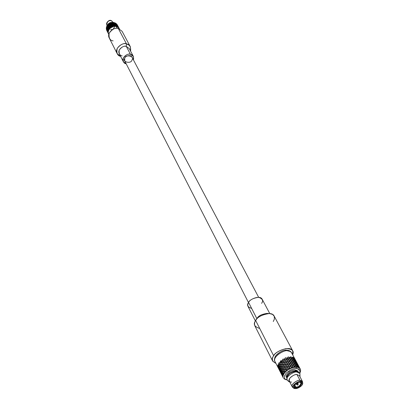<?xml version="1.0" encoding="UTF-8"?>
<svg xmlns="http://www.w3.org/2000/svg" width="409" height="409" viewBox="0 0 409 409"><rect width="100%" height="100%" fill="white"/><g stroke="black" fill="none" stroke-linecap="round" stroke-linejoin="round"><path stroke-width="0.61" d="M111.805 22.515L107.94 24.535L111.606 22.362C109.678 22.536 108.278 23.471 107.409 25.164M113.63 22.807L114.561 23.241L114.239 22.633L113.584 22.848L114.239 22.633L115.128 23.17L114.546 23.328L113.63 22.807M113.993 23.492L114.924 23.932L114.602 23.318L113.947 23.533L114.602 23.318L114.909 24.019L113.993 23.492M114.351 24.177L115.287 24.617L114.965 24.008L114.31 24.218L114.965 24.008L115.854 24.54L115.272 24.709L114.351 24.177M114.714 24.867L115.65 25.302L115.328 24.693L114.673 24.908L115.328 24.693L116.222 25.23L115.635 25.394L114.714 24.867M115.082 25.557L116.018 25.992L115.691 25.384L115.036 25.603L115.691 25.384L116.585 25.92L115.998 26.084L115.082 25.557M115.445 26.248L116.381 26.687L116.059 26.074L115.399 26.294L116.059 26.074L116.954 26.611L115.445 26.248M289.122 381.832L287.128 380.104C284.863 377.139 294.199 370.989 296.878 372.047L295.947 371.326L296.878 372.047C294.199 370.989 284.869 377.129 287.128 380.099L287.128 380.104C284.874 377.139 294.204 370.999 296.883 372.052L296.883 372.052C294.189 370.989 284.833 377.185 287.144 380.13M251.653 308.447C247.603 307.082 246.581 305.083 248.58 302.456C249.899 299.792 253.248 298.079 258.631 297.307C262.593 298.744 263.58 300.758 261.591 303.34M269.761 313.55L262.143 299.189C259.96 294.598 248.841 299.715 248.58 302.456L247.798 304.342L247.905 306.213L255.415 321.009M259.73 328.468C254.347 326.75 252.982 324.143 255.635 320.636L255.691 320.549C257.466 316.98 262.016 314.633 269.332 313.519L267.067 313.396C261.602 314.23 258.202 315.978 256.878 318.647L248.58 302.456L256.878 318.647C258.503 315.579 262.235 313.872 268.074 313.524M269.332 313.519L272.542 314.383L274.229 316.218L274.398 319.076L273.289 321.525M292.716 350.81L274.107 315.963C271.208 309.884 256.075 316.893 255.691 320.549C254.51 322.108 254.245 323.913 254.894 325.947L272.726 361.203C272.103 359.189 272.42 357.389 273.667 355.81C274.148 352.164 289.884 344.828 292.716 350.81L292.66 354.705C294.398 350.968 292.19 348.923 286.029 348.575C279.347 350.401 275.226 352.814 273.667 355.81L255.691 320.549L273.667 355.81C271.198 358.77 271.959 361.295 275.947 363.396L272.726 361.203M287.757 358.468L286.188 359.618L287.757 358.468M283.478 361.004L281.944 361.51M274.72 359.312C273.754 354.511 284.204 349.189 286.602 350.191M295.099 359.291L291.244 352.226L289.863 351.285L287.645 350.856L290.165 351.423L291.643 352.793C290.753 351.193 289.137 350.324 286.796 350.196L287.645 350.856C284.955 349.347 272.189 356.658 274.966 361.464C272.189 356.658 284.955 349.347 287.645 350.856L286.551 350.191C283.442 349.864 279.843 351.735 275.758 355.799C274.286 358.591 274.02 360.482 274.966 361.464L278.355 368.131L277.696 366.536L278.054 366.541L277.798 364.946L278.595 364.639L278.708 362.988L279.95 362.655L280.61 360.82L281.98 360.784L282.931 359.092L284.49 359.209L285.293 357.88L287.225 358.095L288.34 356.945L289.915 357.543L290.62 356.73L292.287 357.614L292.977 357.159L294.117 358.294L294.296 358.013L295.15 359.388L294.296 358.013L294.117 358.294L292.977 357.159L292.287 357.614L290.62 356.73L289.915 357.543L288.34 356.945L287.225 358.095L285.293 357.88L284.49 359.209L282.931 359.092L281.98 360.784L280.61 360.82L279.95 362.655L278.708 362.988L278.595 364.639L277.798 364.946L278.054 366.541L277.696 366.536L278.355 368.131M280.4 361.832L281.678 361.582M283.866 362.538L283.355 362.722L283.866 362.538M278.043 364.797L278.856 364.721L278.043 364.797M278.979 362.88L280.175 362.783L278.979 362.88M280.646 360.978L282.154 360.958L280.646 360.978M282.839 359.276L284.587 359.409L282.839 359.276L282.159 360.784L282.839 359.276M285.416 358.039L285.6 357.757L285.416 358.039M279.603 370.038L280.104 370.063L279.47 370.022L279.04 368.478L279.822 368.289L278.999 368.279L279.439 370.017L278.984 368.478L278.647 368.468L279.47 370.017L278.647 368.468L279.209 368.31L278.764 366.684L279.746 366.459L278.749 366.479L278.943 368.284L278.687 366.694L278.156 366.735L278.933 366.541L278.698 364.838L279.868 364.624L278.703 364.629L278.667 366.49L278.595 364.848L277.875 364.935L278.11 366.536L278.933 366.541L278.156 366.735L278.585 368.279L279.209 368.31L278.585 368.279L278.156 366.735L278.933 366.541L278.11 366.536L278.549 368.274L278.1 366.735L277.762 366.72L278.58 368.274L277.762 366.72L278.325 366.566L277.875 364.935L278.856 364.721L278.836 362.972L280.175 362.783L280.543 361.019L283.785 361.019L284.592 359.404L286.377 359.69L287.266 358.335L286.3 359.46L287.123 358.238L285.497 357.916L284.69 359.23L286.377 359.69L284.608 359.409L285.497 357.916L287.266 358.335L288.038 357.006L287.266 358.335L288.238 357.072L289.884 357.798L290.62 356.73L289.884 357.798L290.804 356.832L292.2 357.87L292.772 357.083L292.2 357.87L292.926 357.21L293.979 358.535L294.229 358.131M278.836 362.972L278.703 364.629L279.628 364.521L279.904 362.865L278.836 362.972M280.543 361.019L279.904 362.865L279.868 364.624L278.698 364.838L279.868 364.624L280.047 362.849L281.54 362.722L280.099 362.645L281.341 362.568L281.903 360.978L280.543 361.019M282.154 360.958L281.54 362.722L280.047 362.849L281.54 362.722L282.082 360.978L283.785 361.019L282.159 360.784L283.641 360.825L284.393 359.383L283.785 361.019L282.154 360.958M293.979 358.535L294.408 358.177L295.226 359.531L294.408 358.177L293.979 358.535L292.926 357.21L292.2 357.87L290.804 356.832L289.884 357.798L288.238 357.072L286.377 359.69L287.328 358.289L289.056 358.867L287.43 358.146L289.051 358.611L289.823 357.655L289.056 358.867L290.017 357.737L291.556 358.627L290.109 357.63L291.617 358.371L292.22 357.691L291.556 358.627L292.389 357.809L293.631 358.995L292.461 357.732L293.744 358.749L294.081 358.34L293.631 358.995L294.219 358.488L295.303 359.695L294.25 358.448L295.211 359.736L294.219 358.488L293.631 358.995L292.389 357.809L291.556 358.627L290.017 357.737L289.056 358.867L287.328 358.289L286.377 359.69L284.592 359.404L283.785 361.019L282.082 360.978L281.54 362.722L280.047 362.849L279.868 364.624L278.698 364.838L278.749 366.479L279.485 366.382L279.603 364.731L279.746 366.459L278.764 366.684L279.485 366.592L279.725 364.716L281.065 364.526L279.751 364.511L280.845 364.399L281.28 362.773L281.065 364.526L279.725 364.716L281.065 364.526L281.443 362.763L283.054 362.701L281.504 362.563L282.88 362.527L283.555 361.009L283.054 362.701L281.443 362.763L283.054 362.701L283.744 361.019L285.487 361.157L283.836 360.83L285.395 360.948L286.198 359.618L285.492 361.147L283.744 361.019L283.054 362.701L281.443 362.763L281.065 364.526L279.725 364.716L279.746 366.459L278.764 366.684L278.999 368.279L279.557 368.233L279.485 366.592L279.822 368.289L279.04 368.478L279.822 368.289L279.587 366.576L280.763 366.372L279.592 366.372L280.518 366.27L280.799 364.608L280.763 366.372L279.587 366.576L280.763 366.372L280.942 364.593L282.44 364.465L280.993 364.388L282.241 364.312L282.803 362.722L282.44 364.465L280.942 364.593L282.44 364.465L282.982 362.722L284.69 362.763L283.059 362.527L284.546 362.563L285.293 361.121L284.69 362.763L282.982 362.722L284.69 362.763L285.492 361.142L287.282 361.428L285.594 360.968L286.402 359.654L288.171 360.073L286.504 359.496L288.135 359.828L288.948 358.744L288.171 360.073L289.153 358.805L290.799 359.531L289.25 358.683L290.83 359.276L291.535 358.463L290.799 359.531L291.719 358.565L293.115 359.598L291.801 358.473L293.207 359.342L293.693 358.811L293.115 359.598L293.846 358.944L294.899 360.257L293.897 358.887L295.032 360.022L295.211 359.741L295.012 360.084M278.468 368.356L278.805 368.294L278.468 368.361L279.24 369.874M296.065 361.116L295.339 359.879L296.065 361.116M295.15 359.854L294.899 360.257L295.329 359.905L296.147 361.259L295.329 359.905L294.899 360.257L293.846 358.944L293.115 359.598L291.719 358.565L290.799 359.531L289.153 358.805L288.171 360.073L286.402 359.654L285.594 360.968L287.21 361.198L288.033 359.971L287.282 361.428L288.238 360.022L289.966 360.6L288.34 359.879L289.961 360.349L290.733 359.388L289.966 360.6L290.927 359.47L292.471 360.36L291.019 359.358L292.532 360.104L293.135 359.419L292.471 360.36L293.309 359.537L294.546 360.728L293.376 359.465L294.659 360.482L295.001 360.068L294.546 360.728L295.134 360.217L296.131 361.469L295.134 360.217L294.546 360.728L293.309 359.537L292.471 360.36L290.927 359.47L289.966 360.6L288.238 360.022L287.282 361.428L285.492 361.142L284.69 362.763L282.982 362.722L282.44 364.465L280.942 364.593L280.763 366.372L279.587 366.576L279.822 368.289L279.04 368.478L279.47 370.022L279.833 370.038L279.577 368.437L280.104 370.063L279.766 370.038M290.257 370.145L289.955 370.109M289.102 371.587L288.192 371.398M280.129 371.628L279.352 370.104L279.684 370.043L279.357 370.109M296.142 361.444L295.165 360.176L296.142 361.444M280.385 368.141L279.638 368.228L280.385 368.141L280.497 366.479L280.385 368.141M279.822 368.289L280.64 368.212L279.822 368.289M281.745 366.152L280.646 366.254L281.745 366.152L282.174 364.516L281.745 366.152M280.763 366.372L281.965 366.28L280.763 366.372M283.785 364.276L282.404 364.307L283.785 364.276L284.454 362.752L283.785 364.276M282.44 364.465L283.958 364.45L282.44 364.465M286.305 362.696L284.736 362.573L286.305 362.696L287.108 361.362L286.305 362.696M281.586 373.56L281.254 373.535L280.83 371.991L281.612 371.796L280.789 371.791L281.223 373.529L280.773 371.991L280.426 371.965L281.254 373.529L280.426 371.965L280.998 371.827L280.548 370.181L281.54 369.976L280.528 369.976L280.727 371.796L280.467 370.191L279.93 370.232L280.712 370.038L280.482 368.33L281.658 368.12L280.487 368.126L280.446 369.987L280.38 368.345L279.654 368.432L279.889 370.033L280.712 370.038L279.93 370.232L280.359 371.776L280.998 371.827L280.359 371.776L279.93 370.232L280.712 370.038L279.889 370.033L280.329 371.766L279.879 370.232L279.536 370.211L280.359 371.771L279.536 370.211L280.104 370.063L279.654 368.432L280.64 368.212L280.62 366.464L281.965 366.28L282.338 364.511L285.594 364.511L286.331 362.757L288.197 363.177L286.504 362.717L287.282 361.428L287.113 361.709L287.312 361.392L289.086 361.817L287.415 361.234L289.051 361.576L289.863 360.477L289.086 361.817L290.063 360.544L291.719 361.275L290.165 360.416L291.745 361.019L292.45 360.196L291.719 361.275L292.634 360.298L294.035 361.336L292.716 360.206L294.127 361.086L294.608 360.544L294.035 361.336L294.766 360.677L295.819 361.996L294.812 360.615L295.958 361.76L296.131 361.469L295.819 361.996L296.055 361.617M296.99 362.849L296.254 361.607L296.99 362.849M280.62 366.464L280.487 368.126L281.418 368.018L281.699 366.362L280.62 366.464M282.338 364.511L281.699 366.362L281.658 368.12L280.482 368.33L281.658 368.12L281.842 366.346L283.34 366.213L281.888 366.142L283.14 366.065L283.708 364.47L282.338 364.511M283.958 364.45L284.649 362.763L286.392 362.911L284.649 362.763L283.708 364.47L283.34 366.213L281.842 366.346L283.34 366.213L283.882 364.47L285.594 364.511L283.964 364.276L285.451 364.312L286.203 362.87L285.594 364.511L283.958 364.45M295.819 361.996L296.249 361.638L297.067 362.993L296.249 361.638L295.819 361.996L294.766 360.677L294.035 361.336L292.634 360.298L291.719 361.275L290.063 360.544L289.086 361.817L287.312 361.392L286.504 362.717L288.12 362.941L288.943 361.72L288.197 363.177L289.148 361.766L290.881 362.343L289.255 361.622L290.876 362.093L291.653 361.132L290.881 362.343L291.847 361.213L293.391 362.103L291.939 361.101L293.452 361.842L294.056 361.162L293.391 362.103L294.229 361.275L295.472 362.466L294.296 361.203L295.584 362.216L295.922 361.807L295.472 362.466L296.055 361.955L297.057 363.207L296.055 361.955L295.472 362.466L294.229 361.275L293.391 362.103L291.847 361.213L290.881 362.343L289.148 361.766L288.197 363.177L286.402 362.89L285.594 364.511L283.882 364.47L283.34 366.213L281.842 366.346L281.658 368.12L280.482 368.33L280.528 369.976L281.28 369.9L281.392 368.228L281.54 369.976L280.548 370.181L281.54 369.976L281.515 368.218L282.87 368.039L281.545 368.008L282.645 367.911L283.079 366.265L282.87 368.039L281.515 368.218L282.87 368.039L283.243 366.26L284.863 366.208L283.304 366.055L284.69 366.035L285.359 364.501L284.863 366.208L283.243 366.26L284.863 366.208L285.554 364.511L287.307 364.664L285.554 364.511L284.863 366.208L283.243 366.26L282.87 368.039L281.515 368.218L281.54 369.976L280.548 370.181L280.789 371.791L281.346 371.745L281.28 370.104L281.612 371.796L280.83 371.991L281.612 371.796L281.382 370.094L282.558 369.884L281.387 369.884L282.317 369.782L282.599 368.12L282.558 369.884L281.382 370.094L282.558 369.884L282.747 368.11L284.245 367.972L282.793 367.901L284.045 367.824L284.613 366.229L284.245 367.972L282.747 368.11L284.245 367.972L284.792 366.229L286.504 366.265L284.874 366.035L286.361 366.07L287.118 364.629L286.504 366.265L284.792 366.229L286.504 366.265L287.317 364.649L285.646 364.322L287.215 364.455L288.018 363.105L287.317 364.649L288.222 363.141L287.982 363.524L288.222 363.141L290.007 363.57L288.325 362.977L289.966 363.325L290.779 362.221L290.007 363.57L290.983 362.287L292.639 363.023L291.08 362.159L292.665 362.768L293.371 361.939L292.639 363.023L293.555 362.037L294.961 363.085L293.636 361.945L295.053 362.829L295.533 362.277L294.961 363.085L295.687 362.415L296.745 363.744L295.738 362.354L296.883 363.504L297.057 363.207L296.868 363.524M297.067 363.166L296.09 361.914L297.067 363.177M289.991 373.325L289.511 373.228L289.991 373.325M280.237 371.837L280.574 371.796L280.242 371.853L281.024 373.386M297.159 363.172L297.916 364.593L296.96 363.391L297.144 363.156M296.745 363.744L297.169 363.371L297.992 364.736L297.169 363.371L296.745 363.744L295.687 362.415L294.961 363.085L293.555 362.037L292.639 363.023L290.983 362.287L290.007 363.57L288.222 363.141L287.333 364.649L289.107 364.93L287.415 364.475L289.035 364.695L289.863 363.473L289.107 364.93L290.068 363.524L291.801 364.097L290.17 363.376L291.796 363.841L292.573 362.88L291.801 364.097L292.772 362.962L294.316 363.846L292.864 362.855L294.373 363.591L294.981 362.906L294.316 363.846L295.155 363.023L296.397 364.209L295.221 362.952L296.51 363.964L296.847 363.55L296.397 364.209L296.985 363.698L297.982 364.951L296.985 363.698L296.397 364.209L295.155 363.023L294.316 363.846L292.772 362.962L291.801 364.097L290.068 363.524L289.107 364.93L287.317 364.649L286.504 366.265L284.792 366.229L284.245 367.972L282.747 368.11L282.558 369.884L281.382 370.094L281.612 371.796L280.83 371.991L281.254 373.535L281.627 373.56L281.366 371.95L281.898 373.586L281.443 371.945L282.44 371.74L281.428 371.74L282.179 371.658L282.292 369.987L282.44 371.74L281.443 371.945L282.179 371.868L282.414 369.976L283.774 369.802L282.445 369.767L283.549 369.675L283.979 368.023L283.774 369.802L282.414 369.976L283.774 369.802L284.148 368.018L285.773 367.967L284.209 367.814L285.6 367.793L286.269 366.254L285.773 367.967L284.148 368.018L285.773 367.967L286.464 366.265L288.222 366.423L286.464 366.265L285.773 367.967L284.148 368.018L283.774 369.802L282.414 369.976L282.44 371.74L281.443 371.945L281.668 373.754L282.512 373.57L281.683 373.555L282.246 373.519L282.179 371.868L282.512 373.57L281.898 373.586M284.971 375.697L284.628 375.482M297.977 364.94L297.016 363.657L297.992 364.92M281.136 373.611L281.469 373.555L281.136 373.611L281.919 375.145M297.885 365.135L298.084 364.915L297.808 365.252L296.663 364.097L297.808 365.252L297.982 364.951L297.726 365.406M288.13 366.208L286.556 366.081L288.13 366.208L288.933 364.859L288.13 366.208M282.486 375.324L282.123 375.298L281.724 373.754L282.512 373.57L282.282 371.858L283.468 371.653L283.652 369.869L285.155 369.741L285.702 367.993L287.42 368.034L289.137 364.894L288.882 365.298L289.137 364.894L290.927 365.324L289.24 364.731L290.886 365.084L291.699 363.974L290.927 365.324L291.898 364.041L293.56 364.777L292 363.908L293.59 364.521L294.291 363.688L293.56 364.777L294.475 363.785L295.886 364.833L294.557 363.693L295.978 364.577L296.459 364.025L295.886 364.833L296.612 364.158L297.778 365.298L296.612 364.158L295.886 364.833L294.475 363.785L293.56 364.777L291.898 364.041L290.927 365.324L289.137 364.894L288.248 366.408L290.032 366.694L288.33 366.234L289.955 366.464L290.784 365.227L290.032 366.694L290.988 365.278L292.726 365.856L291.09 365.135L292.721 365.605L293.498 364.634L292.726 365.856L293.693 364.716L295.242 365.605L293.785 364.603L295.303 365.349L295.906 364.659L295.242 365.605L296.08 364.777L297.328 365.968L296.147 364.7L297.44 365.718L297.778 365.298L297.328 365.968L298.095 365.114L298.923 366.484L298.095 365.114L297.778 365.298M298.841 366.336L298.105 365.084L298.841 366.336M297.737 369.158L297.757 368.806M281.944 375.196L281.474 373.555L281.944 375.196M282.026 375.355L282.368 375.324L282.036 375.38L282.813 376.914M282.123 375.298L281.668 373.754L282.123 375.298M283.222 371.551L282.287 371.648L283.222 371.551L283.503 369.884L283.222 371.551M283.468 371.653L282.282 371.858L283.468 371.653L282.282 371.858L282.512 373.57L281.724 373.754L282.154 375.304L282.522 375.324L282.266 373.719L282.798 375.355L282.348 373.714L283.34 373.509L282.328 373.509L283.084 373.427L283.197 371.761L283.34 373.509L282.348 373.714L283.079 373.637L283.319 371.745L284.679 371.571L283.468 371.653M284.955 369.593L283.698 369.664L284.955 369.593L285.523 367.993L284.955 369.593M285.155 369.741L283.652 369.869L285.155 369.741L283.652 369.869L283.35 371.536L284.454 371.438L284.889 369.797L284.679 371.571L285.058 369.787L286.683 369.736L285.155 369.741M287.276 367.839L285.784 367.793L287.276 367.839L288.033 366.387L287.276 367.839M287.42 368.034L285.702 367.993L287.42 368.034L285.702 367.993L285.119 369.583L286.51 369.562L287.184 368.023L286.683 369.736L287.379 368.034L289.143 368.187L287.42 368.034M299.015 366.663L299.771 368.085L298.815 366.888L299.015 366.663L297.941 365.406L298.999 366.643M298.693 369.976L298.682 369.158M297.675 365.488L297.328 365.968L297.91 365.447L298.913 366.704L297.91 365.447L297.328 365.968L296.08 364.777L295.242 365.605L293.693 364.716L292.726 365.856L290.988 365.278L290.032 366.694L288.233 366.408L287.471 367.844L289.045 367.972L289.853 366.622L289.148 368.177L287.379 368.034L286.683 369.736L285.058 369.787L284.679 371.571L283.319 371.745L283.34 373.509L282.348 373.714L282.568 375.523L283.217 375.355L282.798 375.355M289.823 367.026L290.032 366.694L289.823 367.026M291.806 366.842L290.16 366.495L291.806 366.842L292.624 365.733L291.806 366.842M291.847 367.088L292.824 365.799L294.49 366.536L292.926 365.672L294.516 366.275L295.221 365.447L294.49 366.536L295.405 365.544L296.816 366.592L295.487 365.452L296.903 366.336L297.389 365.779L296.816 366.592L297.542 365.912L298.606 367.241L297.594 365.856L298.739 367.001L298.913 366.704L298.606 367.241L299.025 366.868L299.853 368.233L299.025 366.868L298.606 367.241L297.542 365.912L296.816 366.592L295.405 365.544L294.49 366.536L292.824 365.799L291.847 367.088M282.844 376.965L282.374 375.324L282.844 376.965M289.163 368.172L290.058 366.658L291.704 366.991L290.058 366.658L289.163 368.172M299.286 370.038L299.69 370.017M282.936 377.144L283.325 377.921M283.059 377.093L282.568 375.523L283.054 377.072L283.171 375.498L282.624 375.523L283.233 375.298L282.583 375.324L283.151 375.293L283.079 373.637L283.233 375.309L283.181 373.627L284.173 373.443L283.181 373.627L284.112 373.535L283.181 373.627L283.233 375.283L284.255 373.325L284.557 371.638L285.86 371.525L284.557 371.638L285.814 371.571L284.557 371.638L284.26 373.31L286.029 371.372L286.612 369.756L288.115 369.797M284.229 373.366L283.186 373.417L284.132 373.325L284.408 371.648L284.229 373.366M285.957 371.433L284.603 371.433L285.871 371.367L286.433 369.756L285.957 371.433M288.263 369.705L286.694 369.562L288.197 369.608L288.948 368.151L288.263 369.705M290.917 368.34L289.25 367.998L290.881 368.233L291.704 366.991L290.917 368.34M293.652 367.486L292.011 366.893L293.652 367.374L294.424 366.392L293.652 367.486M293.78 367.461L294.49 366.536L293.78 367.461M296.213 367.216L294.71 366.362L296.234 367.113L296.837 366.413L296.213 367.216M288.386 369.634L289.148 368.172L288.391 369.613L291.075 368.279L291.908 367.042L291.09 368.264L293.846 367.446L294.618 366.474L296.162 367.216L297.011 366.53L298.33 367.548M298.34 367.553L297.077 366.454L298.376 367.481L298.708 367.047L298.34 367.553M298.386 367.568L298.606 367.241L298.386 367.568M299.848 368.463L298.529 367.614L298.846 367.2L298.529 367.614L299.843 368.458L298.872 367.154L299.843 368.453L298.606 367.241L300.308 369.092L300.62 370.073L300.4 371.873M285.605 379.332L285.421 379.552L287.016 379.864C283.923 379.378 283.641 377.154 286.162 373.177C290.329 369.782 293.688 368.258 296.239 368.606C299.102 368.366 300.278 369.91 299.777 373.223L300.395 371.868L299.777 373.228C300.283 369.91 299.102 368.366 296.239 368.606L296.285 367.216L296.239 368.606C293.688 368.258 290.329 369.782 286.162 373.177C283.641 377.154 283.923 379.378 287.016 379.854M298.325 367.543L296.423 367.216L298.319 367.538L297.011 366.53L296.433 367.221L293.851 367.435L290.768 368.402L289.148 368.172L290.789 368.397M291.908 367.042L293.565 367.507L291.908 367.042M294.618 366.474L293.856 367.435L296.147 367.205L294.618 366.474M286.852 379.818L285.421 379.547M285.416 379.552L283.749 378.535L285.416 379.552M286.039 371.357L288.1 369.797L286.612 369.756L286.039 371.357M288.381 369.629L290.768 368.402M299.853 368.473L300.584 369.874M285.799 371.582L288.1 369.808M285.804 371.571L284.255 373.315L283.233 375.288M283.171 375.498L283.059 377.083M300.4 371.868L300.589 369.889M286.791 377.701C283.754 375.012 293.141 368.841 295.237 370.038L297.2 370.528L298.141 371.801M298.248 371.853L297.967 371.316L295.237 370.038L295.733 370.989C294.091 370.227 286.188 374.102 286.796 377.66C286.188 374.102 294.091 370.227 295.733 370.989L298.105 371.786L295.733 370.989L295.237 370.038C293.406 369.051 284.623 374.077 286.494 377.277L286.77 377.824M291.683 382.078C289.408 382.246 288.764 380.973 289.756 378.259C292.558 375.559 294.966 374.322 296.98 374.547C295.359 373.683 287.588 378.131 289.235 380.948L292.205 386.74C290.564 383.939 298.391 379.465 300.012 380.324L302.425 381.428L302.578 382.65M293.12 387.563L292.205 386.74M302.716 383.167L302.471 381.52L301.832 380.789L300.012 380.324L300.313 381.582L300.012 380.324L296.98 374.547L300.012 380.324C298.033 379.215 289.495 385.135 292.604 387.241L293.463 387.977C290.589 386.03 298.488 380.559 300.313 381.582L302 382.011L302.716 383.167C303.018 386.086 296.694 389.112 295.364 388.55L293.463 387.977M302.425 381.428L299.393 375.666L296.98 374.547M295.329 371.592L295.947 371.326C289.546 372.272 286.607 375.196 287.128 380.099L289.787 382.026M299.93 373.494L296.878 372.047L299.915 373.468L300.007 376.832M294.664 387.86L295.462 387.814M299.909 373.458L298.442 371.96L295.947 371.326M300.313 381.582C298.447 381.377 296.203 382.533 293.59 385.033C292.66 387.543 293.248 388.714 295.364 388.55C297.22 388.739 299.449 387.599 302.046 385.12C303.008 382.614 302.43 381.433 300.313 381.582M295.865 387.839C291.218 388.754 296.479 381.316 299.807 382.297C304.439 381.418 299.163 388.811 295.865 387.839C298.447 388.862 304.49 382.226 300.293 382.333L299.807 382.297C298.049 382.144 296.167 383.218 294.173 385.518C293.841 387.205 294.408 387.983 295.865 387.839L295.891 387.139C294.7 387.257 294.168 386.638 294.301 385.288L294.296 386.408L295.891 387.139L295.865 387.839M300.037 382.308C303.447 382.579 297.885 388.029 295.891 387.139C298.652 386.924 300.339 385.529 300.958 382.947L300.037 382.308M294.669 384.772L295.891 387.139L294.669 384.772M296.796 384.583L296.387 384.399L297.696 383.315L298.105 383.504L297.691 382.712M297.992 384.889L298.135 383.678L297.696 383.315L297.885 384.803L297.435 382.814L297.696 383.315L296.515 384.521L297.588 385.104L297.885 384.803L297.588 385.104M297.885 384.803L297.66 385.12L297.885 384.803M258.657 297.307L132 57.188C130.425 53.968 124.658 56.493 124.725 58.293L124.74 60.961L248.503 302.588M133.38 56.442L129.198 48.553L126.315 46.447L130.476 54.336C128.237 53.569 125.865 54.75 123.36 57.889C122.777 61.503 123.728 63.477 126.202 63.814L123.334 61.667C120.911 57.296 128.498 52.751 130.476 54.336L133.38 56.442L133.492 60.026C133.896 56.488 132.889 54.591 130.476 54.336L126.315 46.447C124.356 44.867 116.872 49.356 119.28 53.712L123.334 61.667M132.02 59.903C131.473 64.213 121.734 62.091 124.725 58.293C125.282 53.942 135.052 56.13 132.02 59.903M122.225 55.88C119.771 55.604 118.784 53.656 119.249 50.051C121.703 46.871 124.06 45.67 126.315 46.447L126.499 43.916C123.666 42.909 120.589 44.377 117.265 48.323C116.274 53.042 117.393 55.726 120.635 56.37L117.122 53.569C113.932 47.761 123.891 41.805 126.499 43.916L126.315 46.447M130.599 51.191C130.931 46.672 129.561 44.244 126.499 43.916L128.799 44.954L130.323 46.708L130.599 51.191M130.323 46.708L122.102 31.309L118.339 28.523L126.499 43.916L118.339 28.523C115.783 26.427 106.084 32.234 109.244 37.991L117.122 53.569M113.109 40.89C109.914 40.506 108.605 37.94 109.172 33.195C112.337 29.034 115.394 27.475 118.339 28.523M117.265 28.354L116.401 26.728L115.369 26.278L113.544 26.391L110.22 28.083L109.806 28.988L109.05 29.499L108.38 31.11L108.262 32.766L108.717 34.3L108.262 32.766L108.38 31.11L109.05 29.499L109.806 28.988L110.22 28.083L113.544 26.391L115.369 26.278L116.401 26.728L117.265 28.354M119.423 28.845L118.457 27.572L117.061 26.687L116.401 26.728L117.061 26.687L118.457 27.572L119.397 28.794M119.356 28.727L118.503 27.592L119.362 28.727M118.354 27.526L117.086 26.708L118.354 27.526M115.282 26.314L113.584 26.401L115.282 26.314M113.482 26.437L112.792 26.953L111.826 27.009L113.482 26.437M111.729 27.055L111.12 27.802L110.287 28.063L111.729 27.055M110.2 28.124L109.126 29.448L110.2 28.124M109.045 29.53L108.441 31.033L109.045 29.53M108.38 31.145L108.288 32.654L108.38 31.145M108.273 32.802L108.666 34.177L108.273 32.802M118.814 27.817L119.351 28.712L118.814 27.817M117.623 26.728L118.37 27.469L117.127 26.687L117.623 26.728M116.059 26.074L116.381 26.687L116.954 26.611L116.059 26.074M114.275 25.92L115.246 26.232L114.275 25.92L113.625 26.334L114.275 25.92M112.455 26.294L113.421 26.375L112.455 26.294L111.841 26.928L112.582 26.069M110.773 27.152L111.652 27.025L110.773 27.152L110.277 27.976L110.773 27.152M109.397 28.405L110.123 28.119L109.397 28.405L109.085 29.371L109.397 28.405M108.467 29.939L108.978 29.545L108.467 29.939L108.38 30.977L108.467 29.939M108.073 31.59L108.339 31.166L108.237 32.633L108.073 31.59M108.242 33.206L108.661 34.177L108.242 33.206M119.321 28.656L118.84 27.853L119.321 28.656M118.728 27.74L117.649 26.749L118.728 27.74M117.516 26.708L116.09 26.089L117.516 26.708M115.962 26.094L115.318 26.299L114.316 25.931L115.962 26.094M114.203 25.961L113.518 26.406L112.506 26.294L114.203 25.961M112.409 26.34L111.764 27.014L110.834 27.137L112.409 26.34M110.747 27.193L110.246 28.078L109.474 28.374L110.747 27.193M109.387 28.446L109.096 29.468L108.538 29.877L109.387 28.446M108.462 29.969L108.119 31.498L108.462 29.969M108.073 31.626L108.237 33.088L108.073 31.626M108.257 33.241L108.697 34.249L108.257 33.241M119.055 28.155L118.85 27.853L119.055 28.155M118.089 26.882L118.738 27.71L118.089 26.882M116.693 25.997L117.521 26.636L116.693 25.997L116.13 26.058L116.693 25.997M115.001 25.588L115.941 26.012L115.001 25.588L114.356 25.879L115.001 25.588M113.181 25.701L114.152 25.89L113.181 25.701L112.536 26.222L113.181 25.701M111.406 26.319L112.337 26.288L111.406 26.319L110.839 27.05L111.406 26.324M109.863 27.393L110.665 27.173L109.863 27.393L109.443 28.287L109.863 27.393M108.697 28.799L109.315 28.446L108.697 28.799L108.487 29.811L108.697 28.799M108.022 30.414L108.411 29.99L108.022 30.414L108.058 31.462L108.022 30.414M107.91 32.066L108.201 33.078L107.91 32.066M108.365 33.599L108.671 34.198M118.988 28.037L118.135 26.902L118.993 28.037M117.986 26.836L116.723 26.012L117.986 26.836M114.919 25.619L114.239 25.941L113.221 25.706L114.919 25.619M113.119 25.741L112.429 26.263L111.463 26.319L113.119 25.741M111.371 26.365L110.788 27.147L109.929 27.367L111.371 26.365M109.842 27.429L109.433 28.39L108.768 28.753L109.842 27.429M108.687 28.834L108.088 30.332L108.687 28.834M108.022 30.445L107.935 31.958L108.022 30.445M107.92 32.101L108.313 33.482L107.92 32.101M118.446 27.127L118.983 28.016L118.446 27.127M117.255 26.038L118.002 26.779L116.759 25.992L117.255 26.038M115.691 25.384L116.018 25.992L116.585 25.92L115.691 25.384M113.912 25.23L114.883 25.542L113.912 25.23L113.262 25.639L113.912 25.23M112.097 25.603L113.058 25.685L112.097 25.603L111.483 26.237L112.081 25.614M110.415 26.457L111.294 26.329L110.415 26.457L109.919 27.28L110.415 26.457M109.045 27.715L109.765 27.423L109.045 27.715L108.728 28.676L109.045 27.715M108.114 29.244L108.625 28.85L108.114 29.244L108.027 30.281L108.114 29.244M107.715 30.895L107.981 30.465L107.879 31.938L107.715 30.895M107.889 32.51L108.303 33.482L107.889 32.51M118.953 27.965L118.472 27.163L118.953 27.965M118.359 27.05L117.281 26.058L118.359 27.05M117.148 26.018L115.721 25.399L117.148 26.018M115.599 25.404L114.955 25.609L113.953 25.24L115.599 25.404M113.845 25.271L113.155 25.716L112.143 25.603L113.845 25.271M112.046 25.644L111.386 26.288L110.476 26.447L112.046 25.644M110.389 26.498L109.883 27.383L109.116 27.679L110.389 26.498M109.029 27.751L108.738 28.773L108.186 29.182L109.029 27.751M108.109 29.279L107.766 30.803L108.109 29.279M107.72 30.931L107.884 32.393L107.72 30.931M107.904 32.546L108.344 33.553L107.904 32.546M118.687 27.459L118.482 27.163L118.687 27.459M117.72 26.186L118.375 27.02L117.72 26.186M116.33 25.302L117.158 25.946L116.33 25.302L115.767 25.368L116.33 25.302M114.638 24.898L115.578 25.322L114.638 24.898L113.993 25.189L114.638 24.898M112.818 25.005L113.789 25.2L112.818 25.005L112.173 25.532L112.818 25.005M111.049 25.629L111.974 25.598L111.049 25.629L110.481 26.36L111.043 25.629M109.505 26.697L110.307 26.478L109.505 26.697L109.091 27.597L109.505 26.697M108.339 28.103L108.958 27.756L108.339 28.103L108.129 29.116L108.339 28.103M107.669 29.719L108.058 29.295L107.669 29.719L107.705 30.762L107.669 29.719M107.557 31.37L107.843 32.383L107.557 31.37M108.012 32.899L108.313 33.502M118.625 27.342L117.746 26.217L118.636 27.367M117.623 26.14L116.355 25.322L117.623 26.14M114.556 24.929L113.881 25.251L112.858 25.015L114.556 24.929M112.756 25.051L112.071 25.568L111.105 25.624L112.756 25.051M111.008 25.67L110.425 26.457L109.571 26.672L111.008 25.67M109.479 26.738L109.075 27.694L108.411 28.057L109.479 26.738M108.329 28.139L107.731 29.637L108.329 28.139M107.664 29.75L107.577 31.263L107.664 29.75M107.562 31.406L107.956 32.781L107.562 31.406M116.892 25.348L117.634 26.089L116.396 25.302L116.892 25.348M115.328 24.693L115.65 25.302L116.222 25.23L115.328 24.693M113.554 24.545L114.52 24.852L113.554 24.545L112.899 24.949L113.554 24.545M111.734 24.913L112.695 24.99L111.734 24.913L111.12 25.542L111.723 24.923M110.057 25.767L110.931 25.639L110.057 25.767L109.561 26.59L110.057 25.767M108.687 27.02L109.407 26.728L108.687 27.02L108.37 27.981L108.687 27.02M107.756 28.548L108.267 28.155L107.756 28.548L107.669 29.586L107.756 28.548M107.362 30.2L107.628 29.77L107.526 31.242L107.362 30.2M107.536 31.815L107.95 32.781L107.536 31.815M118.59 27.275L118.104 26.473L118.59 27.275M118.007 26.329L116.918 25.368L118.007 26.329M116.785 25.332L115.358 24.709L116.785 25.332M115.236 24.714L114.592 24.913L113.59 24.555L115.236 24.714M113.482 24.581L112.797 25.026L111.785 24.913L113.482 24.581M111.688 24.959L111.028 25.593L110.118 25.757L111.688 24.959M110.031 25.808L109.525 26.687L108.758 26.989L110.031 25.808M108.671 27.06L108.38 28.078L107.828 28.487L108.671 27.06M107.756 28.584L107.414 30.108L107.756 28.584M107.368 30.235L107.526 31.697L107.357 30.24M107.552 31.851L107.986 32.853L107.541 31.861M118.319 26.769L118.114 26.473L118.319 26.769M115.962 24.617L116.79 25.261L115.962 24.617L115.404 24.678L115.962 24.617M114.275 24.208L115.215 24.632L114.275 24.208L113.636 24.499L114.275 24.208M112.455 24.32L113.431 24.509L112.455 24.32L111.815 24.842L112.455 24.32M110.686 24.939L111.616 24.908L110.686 24.939L110.123 25.67L110.686 24.939M109.147 26.002L109.949 25.787L109.147 26.002L108.733 26.902L109.147 26.002M107.981 27.413L108.605 27.06L107.981 27.413L107.777 28.42L107.981 27.413M107.311 29.024L107.7 28.599L107.311 29.024L107.352 30.072L107.311 29.024M107.199 30.675L107.49 31.687L107.199 30.675M107.654 32.199L107.961 32.802M118.257 26.657L117.383 25.527L118.257 26.657M117.271 25.399L115.992 24.632L117.271 25.399M114.193 24.238L113.518 24.56L112.501 24.325L114.193 24.238M112.398 24.361L111.708 24.883L110.742 24.934L112.398 24.361M110.65 24.98L110.072 25.767L109.213 25.982L110.65 24.98M109.126 26.043L108.722 27.004L108.058 27.367L109.126 26.043M107.971 27.449L107.378 28.942L107.971 27.449M107.311 29.054L107.224 30.568L107.311 29.054M107.209 30.711L107.603 32.086L107.209 30.711M117.715 25.752L118.247 26.636L117.715 25.752M114.965 24.008L115.287 24.617L115.854 24.54L114.965 24.008M113.191 23.855L114.152 24.162L113.191 23.855L112.536 24.259L113.191 23.855M111.376 24.223L112.332 24.3L111.376 24.223L110.762 24.852L111.366 24.233M109.699 25.077L110.573 24.949L109.699 25.077L109.203 25.895L109.699 25.077M108.334 26.329L109.05 26.038L108.334 26.329L108.017 27.291L108.334 26.329M107.403 27.858L107.91 27.459L107.403 27.858L107.316 28.891L107.403 27.858M107.01 29.509L107.27 29.075L107.173 30.542L107.01 29.509M107.184 31.12L107.598 32.086L107.184 31.12M118.221 26.585L117.741 25.787L118.221 26.585M117.628 25.675L116.55 24.683L117.628 25.675M116.427 24.576L114.995 24.024L116.427 24.576L115.599 23.926L115.041 23.993L115.599 23.926L116.427 24.576M114.873 24.029L114.229 24.223L113.227 23.865L114.873 24.029M113.119 23.896L112.434 24.335L111.427 24.228L113.119 23.896M111.33 24.269L110.67 24.903L109.76 25.067L111.33 24.269M109.673 25.118L109.167 25.997L108.405 26.299L109.673 25.118M108.319 26.37L108.022 27.388L107.475 27.797L108.319 26.37M107.398 27.894L107.056 29.412L107.398 27.894M107.015 29.545L107.173 31.002L106.994 29.555M107.199 31.156L107.633 32.158L107.199 31.156M117.956 26.084L117.751 25.787L117.956 26.084M116.994 24.811L117.644 25.644L116.994 24.811M113.912 23.523L114.852 23.947L113.912 23.523L113.273 23.814L113.912 23.523M112.097 23.63L113.068 23.824L112.097 23.63L111.453 24.151L112.097 23.63M110.328 24.249L111.258 24.223L110.328 24.249L109.765 24.98L110.328 24.249M108.789 25.317L109.597 25.097L108.789 25.317L108.38 26.212L108.789 25.317M107.628 26.723L108.247 26.37L107.628 26.723L107.424 27.73L107.628 26.723M106.959 28.328L107.347 27.909L106.959 28.328L107 29.376L106.959 28.328M106.851 29.98L107.138 30.992L106.851 29.98M107.306 31.513L107.189 31.166L107.306 31.513M116.892 24.77L115.629 23.947L116.892 24.77M115.491 23.855L114.924 23.932L115.491 23.855L114.602 23.318L115.491 23.855M113.83 23.553L113.155 23.875L112.138 23.635L113.83 23.553M112.035 23.676L111.35 24.192L110.384 24.243L112.035 23.676M110.292 24.295L109.714 25.077L108.855 25.292L110.292 24.295M108.768 25.353L108.365 26.314L107.7 26.677L108.768 25.353M107.618 26.759L107.025 28.252L107.618 26.759M106.959 28.364L106.872 29.872L106.959 28.364M106.856 30.015L107.25 31.391L106.856 30.015M117.352 25.067L117.884 25.951L117.352 25.067M116.161 23.973L116.902 24.714L115.665 23.926L116.161 23.973M112.828 23.17L113.794 23.477L112.828 23.17L112.178 23.574L112.828 23.17M111.018 23.538L111.974 23.615L111.018 23.538L110.404 24.162L111.008 23.543M109.341 24.387L110.215 24.259L109.341 24.387L108.845 25.21L109.341 24.387M107.976 25.639L108.692 25.348L107.976 25.639L107.659 26.6L107.976 25.639M107.051 27.168L107.557 26.769L107.051 27.168L106.964 28.201L107.051 27.168M106.657 28.814L106.918 28.385L106.821 29.852L106.657 28.814M106.831 30.424L107.245 31.391L106.831 30.424M117.853 25.895L117.373 25.097L117.853 25.895M117.265 24.985L116.187 23.998L117.265 24.985M116.054 23.957L114.632 23.333L116.054 23.957M114.489 23.257L113.866 23.538L112.869 23.18L114.489 23.257L113.554 22.838L112.91 23.124L113.554 22.838L114.489 23.257M112.756 23.206L112.076 23.645L111.064 23.538L112.756 23.206M110.967 23.579L110.312 24.213L109.407 24.376L110.967 23.579M109.315 24.433L108.814 25.307L108.048 25.603L109.315 24.433M107.961 25.68L107.669 26.697L107.122 27.101L107.961 25.68M107.046 27.204L106.703 28.722L107.046 27.204M106.662 28.85L106.821 30.307L106.662 28.85M106.846 30.465L107.281 31.462L106.846 30.465M117.587 25.399L117.383 25.097L117.587 25.399M116.631 24.131L117.276 24.954L116.631 24.131M115.236 23.247L116.064 23.886L115.236 23.247L114.678 23.303L115.236 23.247M111.739 22.945L112.705 23.139L111.739 22.945L111.095 23.466L111.739 22.945M109.975 23.564L110.895 23.533L109.975 23.564L109.407 24.289L109.975 23.564M108.436 24.627L109.239 24.412L108.436 24.627L108.022 25.522L108.436 24.627M107.276 26.033L107.894 25.68L107.276 26.033L107.071 27.04L107.276 26.033M106.606 27.643L106.994 27.219L106.606 27.643L106.647 28.686L106.606 27.643M106.498 29.29L106.785 30.302L106.498 29.29M106.953 30.818L106.836 30.471L106.953 30.818M116.529 24.085L115.266 23.262L116.529 24.085M113.431 22.792L112.797 23.185L111.78 22.955L113.431 22.792L112.47 22.48L111.821 22.889L112.47 22.48L113.431 22.792M111.677 22.991L110.992 23.507L110.031 23.558L111.677 22.991M109.934 23.61L109.356 24.387L108.503 24.606L109.934 23.61M108.416 24.668L108.012 25.624L107.347 25.987L108.416 24.668M107.265 26.069L106.672 27.561L107.265 26.069M106.606 27.674L106.524 29.182L106.606 27.674M106.504 29.325L106.902 30.701L106.504 29.325M116.989 24.382L117.521 25.266L116.989 24.382M115.798 23.287L116.539 24.029L115.302 23.241L115.798 23.287M114.239 22.633L114.561 23.241L115.128 23.17L114.239 22.633M110.66 22.848L111.616 22.93L110.66 22.848L110.047 23.477L110.66 22.848M108.988 23.702L109.863 23.574L108.988 23.702L108.492 24.52L108.988 23.702M107.623 24.949L108.339 24.663L107.623 24.949L107.306 25.91L107.623 24.949M106.698 26.478L107.204 26.084L106.698 26.478L106.611 27.51L106.698 26.478M106.304 28.124L106.565 27.694L106.468 29.162L106.304 28.124M106.478 29.734L106.892 30.701L106.478 29.734M116.913 24.274L115.691 23.195L114.121 22.572L112.541 22.439L113.503 22.853L112.342 22.449L111.713 22.96L110.711 22.853M115.686 23.267L114.121 22.572L113.513 22.761L114.142 22.653M112.393 22.526L110.742 22.776L111.698 22.868L112.347 22.454L114.126 22.577M109.055 23.604L110.542 22.848L109.055 23.604L109.934 23.487L110.537 22.848L109.955 23.528L109.055 23.686M107.669 24.837L108.886 23.722L108.462 24.622L107.7 24.913M107.541 24.985L108.395 24.55L108.881 23.727L107.541 24.985L107.316 26.007L106.775 26.411M107.541 24.99L106.642 26.519L106.355 28.027M106.432 29.601L106.642 26.534L106.279 28.17L106.468 29.612M106.913 30.741L106.488 29.785L106.918 30.741M116.913 24.269L115.691 23.195M110.742 22.776L112.347 22.454M106.488 29.785L106.815 30.542L106.488 29.78M116.427 24.53L116.033 24.044L116.427 24.53M113.462 22.74L112.26 22.684M108.59 24.197L107.996 24.785L108.59 24.197M107.899 24.903L107.26 25.864M107.076 26.258L106.734 27.567M106.294 27.991L106.642 26.529M111.299 22.822L112.112 22.694M110.66 29.617L112.531 29.468M113.232 29.105L114.617 26.708M113.303 22.454L111.248 20.67C108.365 20.286 106.897 21.835 106.846 25.312L107.046 25.706M111.785 20.854L110.962 20.542C109.361 20.01 107.935 20.895 106.683 23.195L106.611 23.543C107.971 21.058 109.515 20.097 111.248 20.67L113.262 22.449M107.066 25.67L106.611 23.543M107.265 25.358C104.883 23.175 109.494 19.289 110.962 20.542M109.152 26.191L109.397 26.641M256.837 318.713L255.635 320.636M278.682 368.284L278.979 368.304M295.334 359.731L296.019 361.019M296.249 361.459L296.939 362.752M280.513 371.791L280.825 371.817M296.965 363.376L296.806 363.642M297.174 363.192L297.864 364.496M281.418 373.555L281.735 373.575M298.1 364.935L298.79 366.239M282.312 375.319L282.634 375.344M298.815 366.883L298.652 367.159M299.03 366.684L299.72 367.988M289.659 367.308L290.001 366.745M300.308 369.092L299.961 368.437M296.387 384.399L295.978 383.601M119.029 28.103L119.3 28.615M118.932 27.924L118.661 27.408M118.569 27.234L118.293 26.718M118.201 26.544L117.93 26.033M107.608 32.106L107.301 31.503M117.833 25.859L117.562 25.348M107.255 31.411L106.948 30.813M117.337 24.918L117.47 25.174M106.749 30.419L106.902 30.721"/></g></svg>
